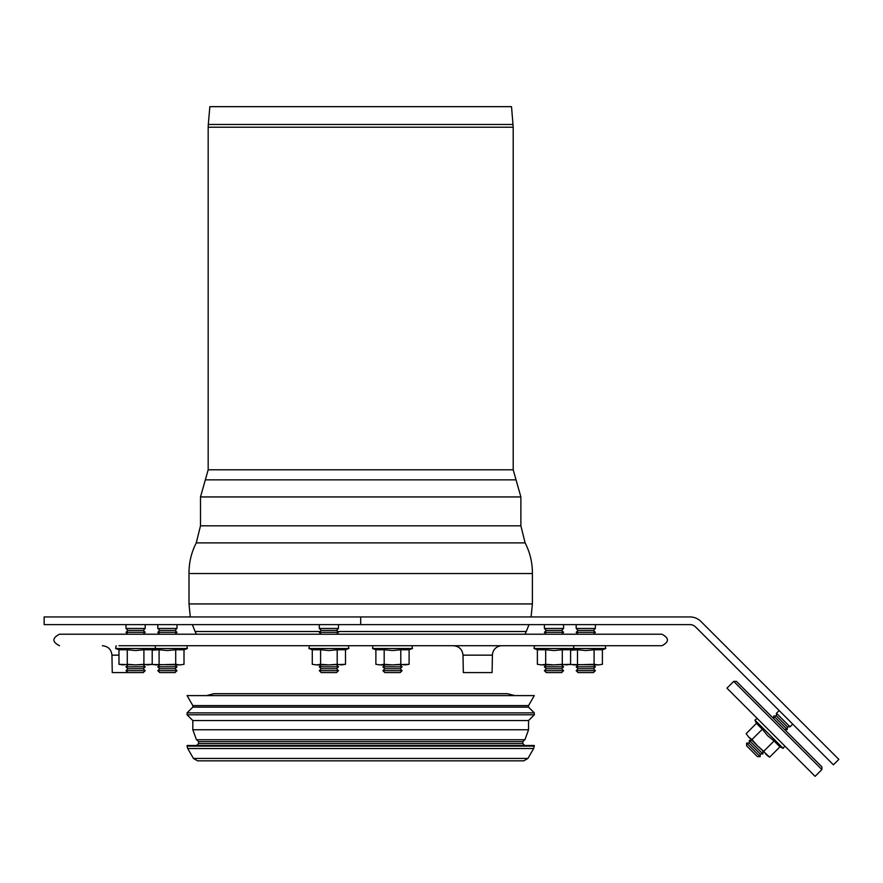 <?xml version="1.0" encoding="UTF-8"?>
<svg xmlns="http://www.w3.org/2000/svg" width="883" height="883" viewBox="0 0 883 883"><rect width="100%" height="100%" fill="white"/><g stroke="black" fill="none" stroke-linecap="round" stroke-linejoin="round"><path stroke-width="1.32" d="M690.053 616.952A15.342 15.342 0 0 1 700.914 621.444L838.85 759.391L833.42 764.821L695.484 626.875A7.671 7.671 0 0 0 690.053 624.623L44.15 624.623L44.15 616.952L690.053 616.952M746.61 743.111L760.175 756.676L757.459 756.676L746.61 745.826L746.61 743.111L749.314 743.111L760.175 753.961L760.175 756.676M749.314 743.111L749.314 740.395L762.879 753.961L760.175 753.961M762.879 751.245L762.879 753.961M773.74 718.696L773.74 715.981L787.305 729.546L784.59 729.546M773.74 715.981L776.455 715.981L787.305 726.83L787.305 729.546M776.455 715.981L776.455 713.265L790.02 726.83L787.305 726.83M792.724 724.115L790.02 726.83M126.004 670.672L145.187 670.672L143.267 672.592L127.925 672.592L126.004 670.672L127.925 668.751L143.267 668.751L145.187 670.672M127.925 668.751L126.004 666.831L145.187 666.831L143.267 668.751M143.267 664.91L145.187 666.831M127.925 634.215L126.004 632.305L145.187 632.305L143.267 634.215M126.004 632.305L127.925 630.385L143.267 630.385L145.187 632.305M127.925 630.385L126.004 628.464L145.187 628.464L143.267 630.385M145.187 624.623L145.187 628.464M172.196 670.672L176.986 670.672L175.066 672.592L159.724 672.592L157.803 670.672L172.196 670.672M157.803 670.672L159.724 668.751L175.066 668.751L176.986 670.672M159.724 668.751L157.803 666.831L176.986 666.831L175.066 668.751M159.724 634.215L157.803 632.305L176.986 632.305L175.066 634.215M157.803 632.305L159.724 630.385L175.066 630.385L176.986 632.305M159.724 630.385L157.803 628.464L176.986 628.464L176.986 624.623M387.692 670.672L402.085 670.672L400.165 672.592L384.822 672.592L382.902 670.672L387.692 670.672M382.902 670.672L384.822 668.751L400.165 668.751L402.085 670.672M384.822 668.751L382.902 666.831L402.085 666.831L400.165 668.751M576.191 670.672L595.374 670.672L593.453 672.592L578.111 672.592L576.191 670.672L578.111 668.751L593.453 668.751L595.374 670.672M578.111 664.91L576.191 666.831L595.374 666.831L593.453 668.751M576.191 666.831L578.111 668.751M576.191 624.623L576.191 628.464L578.111 630.385L576.191 632.305L595.374 632.305L593.453 634.215M576.191 632.305L578.111 634.215M578.111 630.385L593.453 630.385L595.374 632.305M576.191 628.464L595.374 628.464L595.374 624.623M544.392 670.672L563.575 670.672L561.654 672.592L546.312 672.592L544.392 670.672L546.312 668.751L561.654 668.751L563.575 670.672M546.312 668.751L544.392 666.831L563.575 666.831L561.654 668.751M546.312 634.215L544.392 632.305L563.575 632.305L561.654 634.215M544.392 632.305L546.312 630.385L561.654 630.385L563.575 632.305M546.312 630.385L544.392 628.464L563.575 628.464L563.575 624.623M319.293 670.672L338.476 670.672L336.566 672.592L321.213 672.592L319.293 670.672L321.213 668.751L336.566 668.751L338.476 670.672M321.213 668.751L319.293 666.831L338.476 666.831L336.566 668.751M321.213 634.215L319.293 632.305L338.476 632.305L336.566 634.215M319.293 632.305L321.213 630.385L336.566 630.385L338.476 632.305M321.213 630.385L319.293 628.464L338.476 628.464L338.476 624.623M821.896 769.568L821.896 766.852L736.433 681.389L733.718 681.389L821.896 769.568L815.108 776.345L726.941 688.177L733.718 681.389M746.135 733.652L748.652 737.018L746.135 733.652L756.444 723.343L762.316 729.226L752.007 739.524L748.652 737.018L746.135 733.652M767.515 755.738L769.623 757.15L766.267 754.634L763.751 751.278L774.06 740.969L767.614 735.671L762.316 729.226M774.06 740.969L779.932 746.841L783.166 748.354L754.932 720.12L757.25 718.486L754.932 720.12L756.444 723.343M763.751 751.278L757.459 745.826L769.623 757.15L779.932 746.841L783.166 748.354L784.788 746.025M748.652 737.018L757.459 745.826L752.007 739.524M501.997 645.727A9.592 9.592 0 0 0 492.405 655.153L492.107 672.592L463.321 672.592L463.023 655.153L492.405 655.153M118.973 645.727L661.886 645.727L605.252 645.727L605.749 648.519L534.016 648.519L534.513 645.727L485.385 645.727M153.973 645.727L149.028 645.727M360.694 645.727L470.043 645.727M118.984 655.153L111.953 655.153L112.251 672.592L127.925 672.592M59.492 645.727C52.075 641.897 52.075 638.056 59.492 634.215L661.886 634.215C669.303 638.056 669.303 641.897 661.886 645.727M470.043 634.215L485.385 634.215M159.095 664.314L159.095 649.745L167.395 650.55L175.706 649.745L175.706 664.314L179.856 664.91L184.006 664.314L179.856 664.91L151.501 664.513M152.207 650.186L159.095 649.745M175.706 649.745L184.006 649.745L187.362 648.519L115.629 648.519L116.126 645.727M184.006 664.314L184.006 649.745M175.706 664.314L154.933 664.91M118.984 664.314L118.984 649.745L127.284 649.745L127.284 664.314L123.134 664.91L118.984 664.314L135.596 664.91L127.284 664.314M143.907 664.314L135.596 664.91L152.207 664.314L148.057 664.91L143.907 664.314L143.907 649.745L135.596 650.55L127.284 649.745M143.907 649.745L152.207 649.745L155.563 648.519L155.066 645.727M152.207 664.314L152.207 649.745M312.273 664.314L312.273 649.745L320.584 649.745L320.584 664.314L316.423 664.91L312.273 664.314L316.423 664.91L328.884 664.91L320.584 664.314M337.196 664.314L328.884 664.91L345.507 664.314L341.346 664.91L337.196 664.314L337.196 649.745L328.884 650.55L320.584 649.745M337.196 649.745L345.507 649.745L348.851 648.519L308.929 648.519L309.414 645.727M345.507 664.314L345.507 649.745M537.372 664.314L541.522 664.91L537.372 664.314L537.372 649.745L545.672 649.745L545.672 664.314L541.522 664.91L537.372 664.314M562.294 664.314L553.983 664.91L570.595 664.314L566.445 664.91L562.294 664.314L562.294 649.745L553.983 650.55L545.672 649.745M562.294 649.745L570.595 649.745L573.95 648.519L573.453 645.727M570.595 664.314L570.595 649.745M541.522 664.91L553.983 664.91L545.672 664.314M577.482 664.314L577.482 649.745L585.782 650.55L594.093 649.745L594.093 664.314L598.244 664.91L602.394 664.314L598.244 664.91L569.888 664.513M570.595 650.186L577.482 649.745M594.093 649.745L602.394 649.745L605.749 648.519M602.394 664.314L602.394 649.745M594.093 664.314L573.321 664.91M375.882 664.314L380.032 664.91L375.882 664.314L375.882 649.745L384.182 649.745L384.182 664.314L380.032 664.91L375.882 664.314M400.794 664.314L392.494 664.91L409.105 664.314L404.955 664.91L400.794 664.314L400.794 649.745L392.494 650.55L384.182 649.745M400.794 649.745L409.105 649.745L412.46 648.519L372.527 648.519L373.023 645.727M409.105 664.314L409.105 649.745M380.032 664.91L392.494 664.91L384.182 664.314M337.681 631.511L526.279 631.511L525.01 634.215M532.394 603.939L188.995 603.939L188.995 573.531L532.394 573.531L532.394 603.939L531.08 616.952M200.496 525.827L200.496 496.941L520.882 496.941L520.882 525.827L200.496 525.827L196.258 542.89L525.12 542.89C530.043 552.504 532.471 562.725 532.394 573.531M513.2 469.811L208.178 469.811L208.178 127.218L513.2 127.218L513.2 469.811L520.882 496.941M513.089 124.459L208.3 124.459L209.856 106.655L511.522 106.655L513.2 127.218M534.303 746.124L187.075 746.124L187.075 745.484L534.303 745.484L533.663 748.519L527.935 758.442L523.785 760.837L197.593 760.837L193.443 758.442L527.935 758.442M522.802 743.574L198.587 743.574L198.587 741.654L522.802 741.654L522.802 743.574L524.712 745.484M192.825 729.755L196.456 739.733L524.921 739.733L528.553 729.755L192.825 729.755L192.825 720.55L528.553 720.55L528.553 729.755M192.825 720.55L187.075 714.788L534.303 714.788L528.553 720.55M187.075 714.788L187.075 712.879L534.303 712.879L534.303 714.788M187.075 712.879L192.825 707.117L528.553 707.117L534.303 712.879M192.825 707.117L192.825 705.583L528.553 705.583L528.553 707.117M192.825 705.583L187.075 695.605L534.303 695.605L528.553 705.583M206.501 695.605L213.929 693.696L507.449 693.696L514.877 695.605M221.6 693.696L499.778 693.696M360.694 760.837L522.913 760.837M360.694 624.623L360.694 616.952M196.368 634.215L195.099 631.511L320.087 631.511M208.178 469.811L205.331 479.855L516.047 479.855M193.443 758.442L187.715 748.519L533.663 748.519M752.029 740.395L749.314 740.395M776.455 713.265L779.159 710.55M127.925 664.91L126.004 666.831M126.004 628.464L126.004 624.623M159.724 664.91L157.803 666.831M175.066 664.91L176.986 666.831M175.066 630.385L176.986 628.464M157.803 628.464L157.803 624.623M384.822 664.91L382.902 666.831M400.165 664.91L402.085 666.831M593.453 664.91L595.374 666.831M593.453 630.385L595.374 628.464M546.312 664.91L544.392 666.831M561.654 664.91L563.575 666.831M561.654 630.385L563.575 628.464M544.392 628.464L544.392 624.623M321.213 664.91L319.293 666.831M336.566 664.91L338.476 666.831M336.566 630.385L338.476 628.464M319.293 628.464L319.293 624.623M463.023 655.153C462.372 649.413 459.182 646.279 453.432 645.727M111.953 655.153C111.302 649.413 108.112 646.279 102.362 645.727M187.362 648.519L186.865 645.727M118.984 649.745L115.629 648.519M312.273 649.745L308.929 648.519M348.851 648.519L348.366 645.727M537.372 649.745L534.016 648.519M375.882 649.745L372.527 648.519M412.46 648.519L411.964 645.727M529.016 624.623L526.279 631.511M188.995 603.939L190.298 616.952M192.362 624.623L195.099 631.511M196.258 542.89C191.335 552.504 188.918 562.725 188.995 573.531M520.882 525.827L525.12 542.89M205.331 479.855L200.496 496.941M208.3 124.459L208.178 127.218M198.587 743.574L196.666 745.484M522.802 741.654L524.712 739.733M198.587 741.654L196.666 739.733M187.075 746.124L187.715 748.519"/></g></svg>
